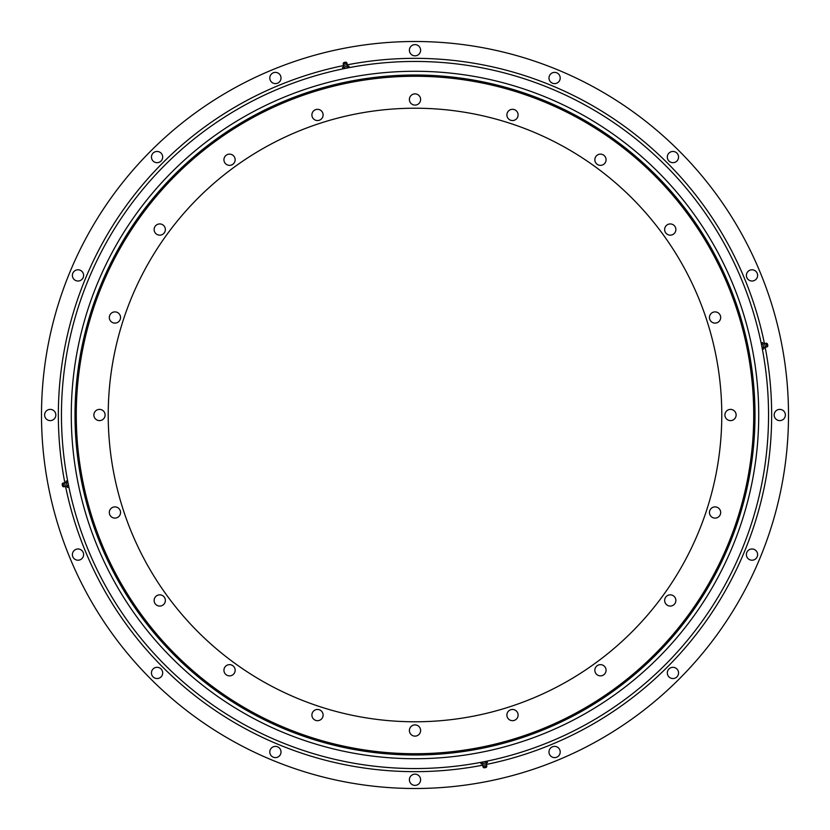 <?xml version="1.0" encoding="UTF-8"?>
<svg xmlns="http://www.w3.org/2000/svg" width="830" height="830" viewBox="0 0 830 830"><rect width="100%" height="100%" fill="white"/><g stroke="black" fill="none" stroke-linecap="round" stroke-linejoin="round"><path stroke-width="1.25" d="M229.547 664.643A5.613 5.613 0 0 0 223.934 670.256A5.613 5.613 0 0 0 229.547 675.869A5.613 5.613 0 0 0 235.16 670.256A5.613 5.613 0 0 0 229.547 664.643M159.744 594.84A5.613 5.613 0 0 0 154.131 600.453A5.613 5.613 0 0 0 159.744 606.066A5.613 5.613 0 0 0 165.357 600.453A5.613 5.613 0 0 0 159.744 594.84M114.934 506.891A5.613 5.613 0 0 0 109.321 512.494A5.613 5.613 0 0 0 114.934 518.107A5.613 5.613 0 0 0 120.547 512.494A5.613 5.613 0 0 0 114.934 506.891M99.486 409.387A5.613 5.613 0 0 0 93.873 415A5.613 5.613 0 0 0 99.486 420.613A5.613 5.613 0 0 0 105.099 415A5.613 5.613 0 0 0 99.486 409.387M114.934 311.893A5.613 5.613 0 0 0 109.321 317.506A5.613 5.613 0 0 0 114.934 323.109A5.613 5.613 0 0 0 120.547 317.506A5.613 5.613 0 0 0 114.934 311.893M159.744 223.934A5.613 5.613 0 0 0 154.131 229.547A5.613 5.613 0 0 0 159.744 235.16A5.613 5.613 0 0 0 165.357 229.547A5.613 5.613 0 0 0 159.744 223.934M229.547 154.131A5.613 5.613 0 0 0 223.934 159.744A5.613 5.613 0 0 0 229.547 165.357A5.613 5.613 0 0 0 235.16 159.744A5.613 5.613 0 0 0 229.547 154.131M317.506 109.321A5.613 5.613 0 0 0 311.893 114.934A5.613 5.613 0 0 0 317.506 120.547A5.613 5.613 0 0 0 323.109 114.934A5.613 5.613 0 0 0 317.506 109.321M415 93.873A5.613 5.613 0 0 0 409.387 99.486A5.613 5.613 0 0 0 415 105.099A5.613 5.613 0 0 0 420.613 99.486A5.613 5.613 0 0 0 415 93.873M512.494 109.321A5.613 5.613 0 0 0 506.891 114.934A5.613 5.613 0 0 0 512.494 120.547A5.613 5.613 0 0 0 518.107 114.934A5.613 5.613 0 0 0 512.494 109.321M600.453 154.131A5.613 5.613 0 0 0 594.84 159.744A5.613 5.613 0 0 0 600.453 165.357A5.613 5.613 0 0 0 606.066 159.744A5.613 5.613 0 0 0 600.453 154.131M670.256 223.934A5.613 5.613 0 0 0 664.643 229.547A5.613 5.613 0 0 0 670.256 235.16A5.613 5.613 0 0 0 675.869 229.547A5.613 5.613 0 0 0 670.256 223.934M715.066 311.893A5.613 5.613 0 0 0 709.453 317.506A5.613 5.613 0 0 0 715.066 323.109A5.613 5.613 0 0 0 720.679 317.506A5.613 5.613 0 0 0 715.066 311.893M730.514 409.387A5.613 5.613 0 0 0 724.901 415A5.613 5.613 0 0 0 730.514 420.613A5.613 5.613 0 0 0 736.127 415A5.613 5.613 0 0 0 730.514 409.387M715.066 506.891A5.613 5.613 0 0 0 709.453 512.494A5.613 5.613 0 0 0 715.066 518.107A5.613 5.613 0 0 0 720.679 512.494A5.613 5.613 0 0 0 715.066 506.891M670.256 594.84A5.613 5.613 0 0 0 664.643 600.453A5.613 5.613 0 0 0 670.256 606.066A5.613 5.613 0 0 0 675.869 600.453A5.613 5.613 0 0 0 670.256 594.84M600.453 664.643A5.613 5.613 0 0 0 594.84 670.256A5.613 5.613 0 0 0 600.453 675.869A5.613 5.613 0 0 0 606.066 670.256A5.613 5.613 0 0 0 600.453 664.643M512.494 709.453A5.613 5.613 0 0 0 506.891 715.066A5.613 5.613 0 0 0 512.494 720.679A5.613 5.613 0 0 0 518.107 715.066A5.613 5.613 0 0 0 512.494 709.453M317.506 709.453A5.613 5.613 0 0 0 311.893 715.066A5.613 5.613 0 0 0 317.506 720.679A5.613 5.613 0 0 0 323.109 715.066A5.613 5.613 0 0 0 317.506 709.453M415 724.901A5.613 5.613 0 0 0 409.387 730.514A5.613 5.613 0 0 0 415 736.127A5.613 5.613 0 0 0 420.613 730.514A5.613 5.613 0 0 0 415 724.901M415 108.222A306.778 306.778 0 0 0 108.222 415A306.778 306.778 0 0 0 415 721.778A306.778 306.778 0 0 0 721.778 415A306.778 306.778 0 0 0 415 108.222M415 753.733A338.733 338.733 0 0 0 753.733 415A338.733 338.733 0 0 0 415 76.267A338.733 338.733 0 0 0 76.267 415A338.733 338.733 0 0 0 415 753.733M157.067 667.32A5.613 5.613 0 0 0 151.454 672.933A5.613 5.613 0 0 0 157.067 678.546A5.613 5.613 0 0 0 162.68 672.933A5.613 5.613 0 0 0 157.067 667.32M77.999 548.983A5.613 5.613 0 0 0 72.386 554.596A5.613 5.613 0 0 0 77.999 560.209A5.613 5.613 0 0 0 83.612 554.596A5.613 5.613 0 0 0 77.999 548.983M50.225 409.387A5.613 5.613 0 0 0 44.623 415A5.613 5.613 0 0 0 50.225 420.613A5.613 5.613 0 0 0 55.838 415A5.613 5.613 0 0 0 50.225 409.387M77.999 269.792A5.613 5.613 0 0 0 72.386 275.404A5.613 5.613 0 0 0 77.999 281.017A5.613 5.613 0 0 0 83.612 275.404A5.613 5.613 0 0 0 77.999 269.792M157.067 151.454A5.613 5.613 0 0 0 151.454 157.067A5.613 5.613 0 0 0 157.067 162.68A5.613 5.613 0 0 0 162.68 157.067A5.613 5.613 0 0 0 157.067 151.454M275.404 72.386A5.613 5.613 0 0 0 269.792 77.999A5.613 5.613 0 0 0 275.404 83.612A5.613 5.613 0 0 0 281.017 77.999A5.613 5.613 0 0 0 275.404 72.386M415 44.623A5.613 5.613 0 0 0 409.387 50.225A5.613 5.613 0 0 0 415 55.838A5.613 5.613 0 0 0 420.613 50.225A5.613 5.613 0 0 0 415 44.623M554.596 72.386A5.613 5.613 0 0 0 548.983 77.999A5.613 5.613 0 0 0 554.596 83.612A5.613 5.613 0 0 0 560.209 77.999A5.613 5.613 0 0 0 554.596 72.386M672.933 151.454A5.613 5.613 0 0 0 667.32 157.067A5.613 5.613 0 0 0 672.933 162.68A5.613 5.613 0 0 0 678.546 157.067A5.613 5.613 0 0 0 672.933 151.454M752.001 269.792A5.613 5.613 0 0 0 746.388 275.404A5.613 5.613 0 0 0 752.001 281.017A5.613 5.613 0 0 0 757.614 275.404A5.613 5.613 0 0 0 752.001 269.792M779.775 409.387A5.613 5.613 0 0 0 774.162 415A5.613 5.613 0 0 0 779.775 420.613A5.613 5.613 0 0 0 785.377 415A5.613 5.613 0 0 0 779.775 409.387M752.001 548.983A5.613 5.613 0 0 0 746.388 554.596A5.613 5.613 0 0 0 752.001 560.209A5.613 5.613 0 0 0 757.614 554.596A5.613 5.613 0 0 0 752.001 548.983M672.933 667.32A5.613 5.613 0 0 0 667.32 672.933A5.613 5.613 0 0 0 672.933 678.546A5.613 5.613 0 0 0 678.546 672.933A5.613 5.613 0 0 0 672.933 667.32M554.596 746.388A5.613 5.613 0 0 0 548.983 752.001A5.613 5.613 0 0 0 554.596 757.614A5.613 5.613 0 0 0 560.209 752.001A5.613 5.613 0 0 0 554.596 746.388M275.404 746.388A5.613 5.613 0 0 0 269.792 752.001A5.613 5.613 0 0 0 275.404 757.614A5.613 5.613 0 0 0 281.017 752.001A5.613 5.613 0 0 0 275.404 746.388M415 774.162A5.613 5.613 0 0 0 409.387 779.775A5.613 5.613 0 0 0 415 785.377A5.613 5.613 0 0 0 420.613 779.775A5.613 5.613 0 0 0 415 774.162M415 768.549A353.549 353.549 0 0 0 768.549 415A353.549 353.549 0 0 0 415 61.451A353.549 353.549 0 0 0 61.451 415A353.549 353.549 0 0 0 415 768.549M415 788.5A373.5 373.5 0 0 0 788.5 415A373.5 373.5 0 0 0 415 41.5A373.5 373.5 0 0 0 41.5 415A373.5 373.5 0 0 0 415 788.5M75.011 415A339.989 339.989 0 0 0 415 754.989A339.989 339.989 0 0 0 754.989 415A339.989 339.989 0 0 0 415 75.011A339.989 339.989 0 0 0 75.011 415M71.276 415A343.724 343.724 0 0 0 415 758.724A343.724 343.724 0 0 0 758.724 415A343.724 343.724 0 0 0 415 71.276A343.724 343.724 0 0 0 71.276 415M486.007 764.689L482.998 765.281L486.224 764.648L486.411 762.853L482.687 763.6L487.459 762.646L487.148 761.12L485.56 761.442L486.422 761.255M482.386 762.065L480.798 762.386L481.099 763.911L482.687 763.6L482.386 762.065L485.56 761.442L485.872 762.967M484.855 767.615L483.849 767.823L482.956 766.868L482.427 763.652M482.956 766.868L486.868 766.09L486.224 764.648M483.849 767.823L486.245 767.345M767.615 345.145L767.823 346.151L766.868 347.044L765.281 347.002L764.648 343.776L762.853 343.589L763.6 347.314L762.646 342.541L761.12 342.852L761.442 344.44L761.255 343.579M762.967 344.128L761.442 344.44L762.065 347.614L762.386 349.202L763.911 348.901L763.652 347.573M766.868 347.044L766.09 343.132L764.648 343.776M767.823 346.151L767.345 343.755M763.6 347.314L762.065 347.614M347.853 66.296L343.589 67.147L343.776 65.352L347.002 64.719L347.853 66.296L342.541 67.355L342.852 68.88L344.44 68.558L343.579 68.745M347.614 67.936L349.202 67.614L348.901 66.089L347.314 66.4L347.614 67.936L344.44 68.558L344.128 67.033M346.151 62.177L347.044 63.132L343.132 63.91L343.776 65.352M345.986 62.219L343.755 62.655M66.296 482.147L67.147 486.411L65.352 486.224L64.719 482.998L66.296 482.147L67.355 487.459L68.88 487.148L68.558 485.56L68.745 486.422M67.936 482.386L67.614 480.798L66.089 481.099L66.4 482.687L67.936 482.386L68.558 485.56L67.033 485.872M63.858 486.608L63.132 482.956L63.91 486.868L65.352 486.224M62.219 484.014L62.655 486.245M482.915 765.136A356.661 356.661 0 0 1 65.529 486.245M64.865 482.915A356.661 356.661 0 0 1 343.755 65.529M347.085 64.865A356.661 356.661 0 0 1 764.472 343.755M765.136 347.085A356.661 356.661 0 0 1 486.245 764.472M486.411 767.304L486.868 766.09M484.575 767.677A0.934 0.934 0 0 0 485.675 767.449M767.304 343.589L766.09 343.132M767.677 345.425A0.934 0.934 0 0 0 767.449 344.326M765.281 347.002L763.704 347.853M343.589 62.696L343.132 63.91M345.425 62.323A0.934 0.934 0 0 0 344.326 62.551M347.002 64.719L347.044 63.132M62.696 486.411L63.91 486.868M62.323 484.575A0.934 0.934 0 0 0 62.551 485.675M62.177 483.849L63.132 482.956L64.719 482.998"/></g></svg>
